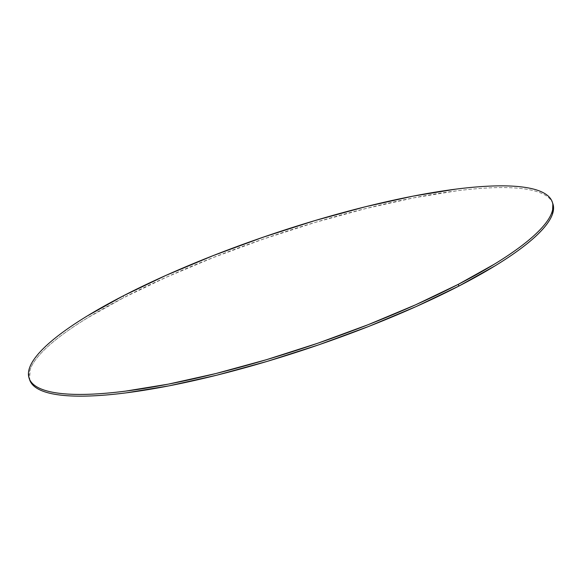 <?xml version="1.0" encoding="UTF-8"?>
<svg xmlns="http://www.w3.org/2000/svg" width="582" height="582" viewBox="0 0 582 582"><rect width="100%" height="100%" fill="white"/><g stroke="black" fill="none" stroke-linecap="round" stroke-linejoin="round"><path stroke-width="0.44" stroke-dasharray="2.91 2.18" d="M552.9 203.824A276.028 58.986 -18.6 0 0 394.159 201.896A276.028 58.986 -18.6 0 0 123.74 297.642L123.158 295.911L123.74 297.642A276.028 58.986 -18.6 0 0 29.682 379.908M552.856 203.685L552.158 202.078C550.376 198.593 546.934 195.719 541.842 193.45C536.75 191.187 530.1 189.572 521.894 188.612C513.688 187.644 504.085 187.353 493.085 187.731C482.078 188.117 469.892 189.157 456.514 190.86L413.606 197.873L365.991 208.494L315.502 222.317L264.083 238.816L213.718 257.353L166.328 277.214L123.74 297.642L87.591 317.845C76.744 324.48 67.301 330.882 59.269 337.051C51.238 343.22 44.77 349.047 39.867 354.518C34.964 359.996 31.719 365.016 30.126 369.585L29.631 379.748"/><path stroke-width="0.87" d="M29.1 378.176L29.682 379.908A276.028 58.986 -18.6 0 0 188.423 381.836A276.028 58.986 -18.6 0 0 458.842 286.089L458.26 284.358L458.842 286.089A276.028 58.986 -18.6 0 0 552.9 203.824L552.318 202.092A276.028 58.986 161.4 0 1 458.26 284.358A276.028 58.986 161.4 0 1 187.84 380.104A276.028 58.986 161.4 0 1 29.1 378.176A276.028 58.986 161.4 0 1 123.158 295.911A276.028 58.986 161.4 0 1 393.578 200.164A276.028 58.986 161.4 0 1 552.318 202.092M29.631 379.748L30.424 381.654C32.206 385.139 35.648 388.012 40.74 390.282C45.833 392.544 52.482 394.159 60.688 395.12C68.894 396.087 78.497 396.378 89.504 396C100.504 395.614 112.69 394.574 126.068 392.872L168.984 385.859L216.599 375.237L267.08 361.415L318.5 344.915L368.864 326.378L416.254 306.518L458.842 286.089L494.991 265.887C505.838 259.252 515.281 252.85 523.313 246.681C531.344 240.512 537.812 234.684 542.715 229.213C547.618 223.735 550.863 218.716 552.456 214.147L552.856 203.685M458.26 284.358L415.672 304.786L368.282 324.647L317.918 343.184L266.498 359.683L216.009 373.506L168.394 384.127L125.486 391.14C112.108 392.843 99.922 393.883 88.915 394.269C77.915 394.647 68.312 394.356 60.106 393.388C51.9 392.428 45.251 390.813 40.158 388.55C35.066 386.281 31.624 383.407 29.842 379.922C28.052 376.445 27.958 372.415 29.544 367.853C31.137 363.284 34.382 358.265 39.285 352.787C44.188 347.316 50.656 341.488 58.687 335.319C66.719 329.15 76.162 322.748 87.009 316.113L123.158 295.911L165.746 275.482L213.136 255.622L263.5 237.085L314.92 220.585L365.401 206.763L413.016 196.141L455.932 189.128C469.31 187.426 481.496 186.386 492.496 186C503.503 185.622 513.106 185.913 521.312 186.88C529.518 187.84 536.168 189.456 541.26 191.718C546.353 193.988 549.794 196.862 551.576 200.346C553.366 203.824 553.46 207.854 551.874 212.415C550.281 216.984 547.036 222.004 542.133 227.482C537.23 232.953 530.762 238.78 522.731 244.949C514.699 251.118 505.256 257.52 494.409 264.155L458.26 284.358"/></g></svg>
